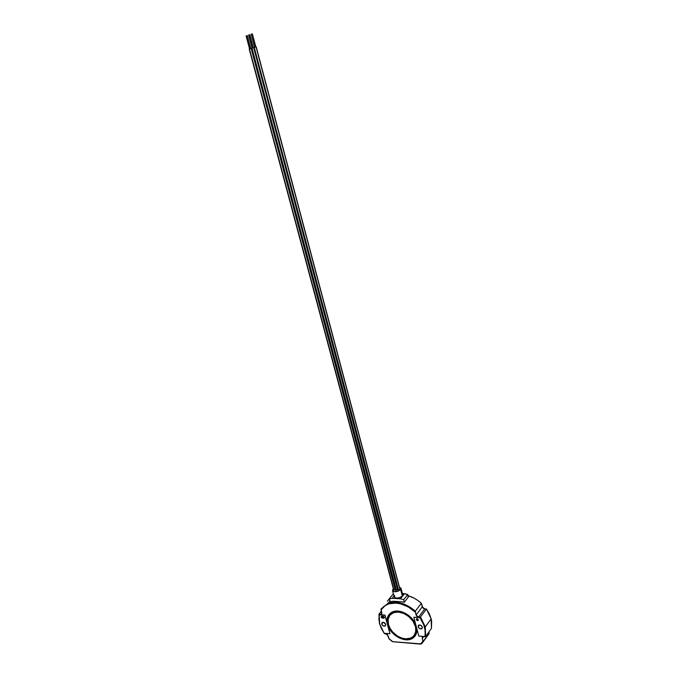 <?xml version="1.0" encoding="UTF-8"?>
<svg xmlns="http://www.w3.org/2000/svg" width="678" height="678" viewBox="0 0 678 678"><rect width="100%" height="100%" fill="white"/><g stroke="black" fill="none" stroke-linecap="round" stroke-linejoin="round"><path stroke-width="1.02" d="M422.309 627.116L421.614 628.853C420.072 629.176 418.928 628.489 418.182 626.803L419.58 624.921L418.182 626.803L418.885 625.057C420.428 624.743 421.572 625.43 422.309 627.116L420.546 625.141L418.962 625.023L418.233 625.701L418.318 627.201L419.945 628.777L421.835 628.735L422.309 627.116M392.808 611.742C387.952 614.031 386.214 618.226 387.604 624.336C389.969 634.379 403.859 642.778 411.699 638.744L415.089 636.032L410.953 639.057L404.291 639.498L397.113 636.634L392.13 632.405L389.333 628.498L387.536 624.421L387.206 618.963L389.079 614.48M416.724 628.218C417.301 633.286 415.606 636.828 411.631 638.846C403.791 642.871 389.901 634.472 387.536 624.421C386.146 618.319 387.875 614.124 392.731 611.827C400.062 608.539 412.622 615.573 415.851 624.913L412.851 619.616L408.071 614.988L402.342 611.98L396.579 611.056L391.647 612.336L388.299 615.599L387.13 619.048L387.536 624.421L390.087 629.938L394.41 634.786L399.867 638.235L405.647 639.778L410.885 639.151L413.97 637.286L416.445 633.244L416.724 628.218M415.402 626.497L415.478 626.404C413.351 617.124 400.69 609.319 393.384 612.658L389.918 615.217L392.401 613.124L394.554 612.276L399.647 612.107L405.113 613.971L410.105 617.607L413.072 621.158L415.478 626.404L415.851 630.37L415.072 633.803L413.165 636.498L410.283 638.235L405.393 638.829L401.351 637.93L397.359 635.981L392.706 632.032L390.096 628.387L388.477 624.497C387.18 618.802 388.799 614.887 393.316 612.751C400.622 609.403 413.283 617.217 415.402 626.497C416.606 631.964 415.122 635.778 410.961 637.964C403.639 641.71 390.681 633.871 388.477 624.497L388.104 619.48L389.816 615.344L393.367 612.734L398.232 612.048L403.681 613.42L408.876 616.649L412.995 621.251L415.402 626.497M384.197 633.405L385.613 633.608L388.002 635.642L389.121 638.862M384.163 633.294L379.663 623.93L381.46 628.675L384.172 633.269L389.96 633.735L384.943 615.243L379.138 614.844L378.875 619.251L379.663 623.93L379.197 614.853M383.146 616.294L384.35 617.311L383.663 618.192L382.248 618.09L381.731 616.192L383.884 616.616L384.011 618.141L384.35 617.336L384.002 618.141L382.248 618.09L383.595 616.421L382.248 618.09L381.121 617.26L381.392 616.243L383.146 616.294M385.672 624.379L384.985 626.108C383.528 626.379 382.434 625.701 381.722 624.091L383.189 622.251L381.722 624.091L382.417 622.353C383.875 622.09 384.96 622.768 385.672 624.379L385.24 625.972L383.434 626.014L381.867 624.48L381.756 623.006L383.545 622.311L385.672 624.379M423.055 641.574L420.445 644.092L421.369 643.922L423.352 641.659L422.191 638.43L423.47 636.667L422.191 638.43L422.826 636.803L425.513 636.591L431.454 628.379L431.157 618.87L425.284 626.904L425.606 636.489L431.454 628.379L431.666 621.362L431.157 618.87L426.437 609.005L420.496 616.929L425.284 626.904L431.157 618.87L429.318 613.861L426.437 609.005L420.496 616.929L419.716 617.2L423.716 624.828L424.987 629.701L425.165 634.354L424.835 636.532L418.784 636.049L413.834 617.234L419.894 617.65C424.352 624.184 425.996 630.481 424.835 636.532L425.606 636.489L425.284 626.904L420.496 616.929M416.368 619.548L417.046 618.641L416.368 619.548L416.716 618.709L418.334 619.684L417.995 620.531L416.368 619.548L416.673 620.099L417.606 620.59L418.36 620.056L417.292 618.683L416.368 619.548M421.453 643.846L429.208 633.515L428.818 632.032L429.208 633.515L423.233 641.727M423.072 641.591L427.318 635.693L423.072 641.591M392.215 641.439L388.96 638.812M392.409 641.651L421.369 643.922M378.968 614.302L379.46 623.692L384.172 633.371M389.935 633.633L385.019 615.158L379.129 614.412M378.951 614.192L381.35 611.225L378.951 614.226L380.4 614.514L379.214 614.76M414.19 635.337C415.928 632.93 416.351 629.955 415.478 626.404L415.792 631.481L414.19 635.337M424.903 636.439C426.064 630.387 424.42 624.091 419.97 617.556C424.42 624.091 426.064 630.387 424.903 636.439L422.241 637.396L422.928 641.252L420.445 644.092L392.765 641.727L388.748 638.396L387.401 634.574L384.316 633.481M381.782 612.81L380.4 614.514L381.782 612.81M381.765 612.734L381.078 614.421L380.4 614.514L381.824 613.454L381.002 609.937C386.307 600.089 403.902 600.996 415.3 612.183L415.343 611.132L421.343 603.284L422.267 606.844L424.725 608.895L418.529 617.124L416.055 615.039L422.267 606.844L416.055 615.039L415.343 611.132C406.114 603.344 397.113 600.716 388.325 603.25L381.053 608.912L381.765 612.734M380.985 609.047L387.977 603.378L381.053 608.912L381.002 609.937L385.172 605.59L388.986 603.81L395.825 603.056L400.825 603.886L408.393 607.039L415.3 612.183L416.665 616.141L419.97 617.556L413.927 617.234M389.24 598.894L387.324 601.25L389.24 598.894M401.198 601.717L392.833 601.225L390.308 601.691L389.223 598.844L393.384 593.767L389.223 598.844L392.054 598.327L393.969 595.97L392.054 598.327L400.427 598.81L403.673 599.683L407.775 594.521L404.554 593.665L400.427 598.81L403.673 599.683L404.334 602.327L401.198 601.717M389.833 601.106L387.977 603.378C396.816 600.64 405.936 603.225 415.343 611.132L421.343 603.284C417.292 599.64 412.868 597.098 408.071 595.648L414.173 598.182L417.885 600.496L421.343 603.284L422.877 607.937L424.335 608.836L426.437 609.005L424.725 608.895L418.529 617.124L419.928 617.192M394.647 595.572L394.41 597.301L396.562 598.149L399.851 597.606L402.325 596.004L400.63 589.606L401.037 588.267L399.469 587.173L401.037 588.275L400.63 589.606L402.325 596.004L402.732 594.665L402.19 593.953M392.943 589.207L392.52 590.538L392.943 589.207M394.901 587.826L395.393 587.631L394.901 587.826M397.096 587.173L397.63 587.106L397.096 587.173M389.884 601.293L389.223 598.844L392.054 598.327L400.427 598.81L404.554 593.665L402.435 593.555L407.775 594.521L403.673 599.683L404.325 602.157L408.419 596.987L407.775 594.521L408.131 597.352M392.52 590.546C394.571 592.352 397.274 592.03 400.63 589.606L396.477 591.648L394.138 591.665L392.52 590.538L394.232 596.928C396.283 598.759 398.978 598.445 402.325 596.004L402.732 594.657L401.037 588.275M398.41 589.487L399.13 589.979L400.045 589.385M393.52 589.419L394.316 589.724L395.232 589.14M395.918 589.546L396.715 589.852L397.639 589.258M252.292 33.968L255.716 46.884L252.275 33.908L251.148 34.239L254.691 47.163L254.242 47.358L398.537 589.945M256.055 46.918L399.952 589.563L256.03 46.833L254.411 47.358M400.223 590.021L256.208 46.833L254.657 47.172M249.699 34.841L248.784 35.002L252.233 47.96L248.809 35.078M252.063 48.019L248.623 35.087L249.818 34.79M396.461 591.648L251.716 48.172L396.24 589.852L251.97 48.045L253.682 47.655L397.469 589.521M247.182 35.688L246.267 35.849L249.716 48.782L246.284 35.926M395.944 591.716L251.165 48.469L249.453 48.867L393.833 589.724L249.453 48.867L251.165 48.469L395.071 589.394M249.199 48.994L394.104 591.657M421.614 628.853L422.369 627.836M384.985 626.108L385.714 625.184M418.36 620.039L417.995 620.531M392.248 641.549L389.002 638.846M384.367 617.692L384.011 618.141M379.46 623.684L378.951 614.243M381.807 613.522L381.078 614.421M255.826 46.867L252.386 33.908M254.233 47.358L398.656 590.996M254.589 47.197L251.148 34.239M253.301 47.689L249.86 34.756M253.682 47.655L398.164 591.199M249.546 48.833L246.106 35.934M250.775 48.511L247.343 35.603"/></g></svg>
